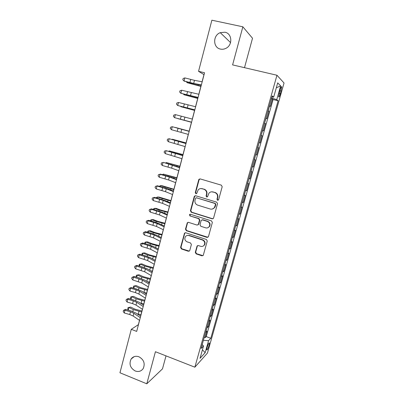 <?xml version="1.0" encoding="UTF-8"?>
<svg xmlns="http://www.w3.org/2000/svg" width="404" height="404" viewBox="0 0 404 404"><rect width="100%" height="100%" fill="white"/><g stroke="black" fill="none" stroke-linecap="round" stroke-linejoin="round"><path stroke-width="0.61" d="M217.564 200.288L218.625 199.687L222.19 186.734L221.336 185.158L200.217 178.922L199.015 179.265L198.733 179.79L195.289 192.617L195.869 193.703L196.723 193.45L198.202 189.845C199.288 188.698 200.586 188.32 202.101 188.703L203.843 189.229C206.04 190.138 206.934 191.804 206.525 194.223L206.07 195.884L206.661 196.975L207.54 196.703L208.924 193.223C210.024 191.986 211.373 191.562 212.964 191.966L214.726 192.491C216.948 193.415 217.852 195.087 217.433 197.516L216.973 199.187L217.564 200.288M211.62 191.814L215.064 192.45C217.281 193.37 218.18 195.041 217.761 197.465L217.307 199.132L218.115 200.263M200.036 178.886L199.096 179.78L195.662 192.577L196.379 193.688M200.889 188.547L204.202 189.193C206.393 190.102 207.282 191.764 206.873 194.178L206.424 195.834L207.186 196.96M138.961 356.788C135.709 355.697 133.098 356.444 131.123 359.035C128.856 364.039 130.219 368.019 135.204 370.973C138.557 372.114 141.223 371.316 143.203 368.569C145.314 363.565 143.9 359.636 138.961 356.788M224.927 32.224L220.241 32.663C212.701 35.35 212.888 47.773 220.463 49.086C222.301 49.48 224.109 49.232 225.881 48.349C232.896 45.167 232.209 33.416 224.927 32.224M209.095 345.37L209.464 342.996C208.939 342.733 208.136 344.264 207.055 347.586L206.691 349.95C207.222 350.197 208.025 348.667 209.095 345.37M195.304 252.313L196.132 253.874L201.934 255.808L203.252 255.363L207.252 241.047L206.419 239.481L185.754 232.765L184.517 233.138L180.593 247.405L181.406 248.95L188.314 251.258L189.587 250.854L189.769 250.465L191.375 244.536L190.552 242.981L187.113 241.85C184.82 240.622 184.274 238.865 185.476 236.577C186.365 235.532 187.476 235.189 188.809 235.552L202.404 239.986C204.651 241.143 205.247 242.86 204.177 245.137C203.278 246.309 202.106 246.703 200.667 246.319L198.394 245.566L197.102 245.991L195.304 252.313L195.677 252.147L196.501 253.697L202.98 255.651M244.501 67.67L252.515 38.249L242.849 26.8L232.603 64.898L276.957 75.245L194.854 367.191L155.424 351.722L146.793 383.8L119.953 372.771L131.28 329.326L136.683 331.411L204.55 72.76L198.551 71.321L203.969 74.619L202.096 81.76M242.849 26.8L211.878 20.2L198.551 71.321M212.095 218.806L213.408 218.367L213.595 217.973L217.514 203.722L216.67 202.151L195.693 195.763L194.481 196.117L194.218 196.612L190.436 210.721L191.259 212.272L212.095 218.806L212.943 218.756M212.358 222.478L208.479 236.587L206.989 237.401L186.31 230.699L185.487 229.154L187.315 222.74L188.547 222.367L196.91 225.038L198.177 224.634L198.384 224.215L199.465 220.225L198.637 218.665L189.91 215.913L189.496 214.504L190.355 214.246L211.519 220.907L212.358 222.478M204.232 337.335L205.156 337.683L206.994 331.149L205.813 332.31L206.843 328.063M207.297 326.437L208.227 326.78L210.08 320.205L208.913 321.291L209.954 317.004M210.388 315.474L211.317 315.812L213.181 309.201L212.034 310.206L213.085 305.879M213.489 304.444L214.428 304.778L216.302 298.127L215.175 299.051L216.236 294.688M216.615 293.344L217.554 293.678L219.443 286.981L218.332 287.83L219.407 283.426M219.756 282.184L220.7 282.507L222.599 275.775L221.513 276.538L222.594 272.094M222.917 270.948L223.867 271.271L225.775 264.494L224.71 265.175L225.806 260.696M226.099 259.646L227.053 259.964L228.977 253.146L227.932 253.747L229.033 249.223M229.3 248.278L230.26 248.586L232.194 241.728L231.169 242.243L232.285 237.678M232.522 236.835L233.487 237.143L235.431 230.24L234.426 230.669L235.552 226.063M235.764 225.321L236.729 225.624L238.688 218.68L237.709 219.018L238.845 214.373M239.022 213.736L239.996 214.034L241.966 207.045L241.006 207.303L242.158 202.611M242.304 202.081L243.284 202.374L245.263 195.344L244.324 195.506L245.486 190.774M245.607 190.35L246.586 190.643L248.581 183.562L247.667 183.638L248.839 178.866M248.93 178.548L249.914 178.831L251.919 171.71L251.03 171.695L252.212 166.877M252.273 166.67L253.263 166.948L255.283 159.787L254.414 159.676L255.611 154.813M255.636 154.717L256.631 154.995L258.666 147.783L257.818 147.576L259.03 142.673M259.186 142.718L260.024 142.96L262.07 135.704L261.065 135.436M261.09 135.35L262.625 130.512L263.433 130.851L265.494 123.548L264.484 123.286M264.539 123.084L266.084 118.231L266.867 118.665L268.938 111.312L268.019 110.741M267.928 111.06L268.938 111.312M280.022 89.91L278.639 96.824C278.992 97.42 279.583 96.389 280.406 93.728L281.785 86.825C281.436 86.214 280.846 87.244 280.022 89.91M276.957 75.245L284.047 83.012L207.459 353.056L194.854 367.191M205.156 337.683L206.237 336.588L210.797 338.294L278.104 100.773L276.755 99.662L271.609 97.985M210.797 338.294L208.575 340.628L205.171 352.652L200.036 358.318L203.525 345.935L201.091 348.49L272.19 95.905L273.68 97.132L277.7 82.876L280.654 85.885L276.755 99.662M206.237 336.588L273.084 99.535L272.407 99L270.326 106.398L269.412 105.782M264.696 123.154L265.494 123.548M261.247 135.406L262.07 135.704M256.631 154.995L255.772 154.843M253.263 166.948L252.384 166.897M249.914 178.831L249.01 178.871M246.586 190.643L245.662 190.769M243.284 202.374L242.329 202.591M239.996 214.034L239.022 214.342M236.729 225.624L235.734 226.018M233.487 237.143L232.472 237.623M230.26 248.586L229.225 249.152M227.053 259.964L225.998 260.615M223.867 271.271L222.791 272.003M220.7 282.507L219.604 283.32M217.554 293.678L216.438 294.572M214.428 304.778L213.287 305.752M211.317 315.812L210.161 316.867M208.227 326.78L207.05 327.912M146.793 383.8L162.484 368.862L166.019 355.879M139.501 320.357L138.375 324.654L131.28 329.326M201.187 85.229L198.813 94.273M197.935 97.622L195.551 106.712M194.708 109.938L192.309 119.064M191.496 122.175L189.102 131.3M188.289 134.401L185.926 143.405M185.093 146.576L182.77 155.429M181.916 158.676L179.634 167.382M178.765 170.705L176.518 179.255M175.629 182.653L173.422 191.057M172.513 194.526L170.347 202.783M169.417 206.323L167.291 214.438M166.342 218.049L164.251 226.018M163.287 229.699L161.231 237.532M160.247 241.279L158.232 248.97M157.227 252.788L155.247 260.338M154.227 264.221L152.283 271.639M151.248 275.589L149.334 282.871M148.283 286.885L146.405 294.031M145.339 298.112L143.496 305.126M142.41 309.267L140.602 316.155M271.392 98.753L272.407 99M273.084 99.535L278.104 100.773M271.912 96.904L273.68 97.132M203.525 345.935L202.187 344.597M203.384 340.35L208.575 340.628M276.316 87.789L280.654 85.885M205.171 352.652L202.429 349.829M195.405 195.713L194.592 196.561L190.814 210.641L191.637 212.186L212.433 218.71M215.504 204.55L214.913 203.449L196.511 197.829L195.657 198.081L195.011 200.162C194.607 202.556 195.491 204.212 197.667 205.136L210.211 209.014C211.878 209.439 213.262 208.979 214.367 207.641L215.504 204.55L215.832 204.485L215.246 203.389L214.913 203.449M196.354 197.798L215.246 203.389M212.327 209.05L214.706 207.57L215.352 206.237L215.019 206.308M215.832 204.485L215.352 206.237M188.102 222.316L187.476 223.084L185.88 229.033L186.698 230.578L207.949 237.294M197.773 224.972L198.748 224.109L199.828 220.124L199 218.569L189.91 215.913M190.138 214.211L189.88 214.413L190.294 215.822M205.661 227.836C207.08 228.204 208.247 227.816 209.161 226.664C210.292 224.346 209.711 222.604 207.414 221.437L202.566 219.907L201.293 220.316L201.086 220.736L200 224.73L200.828 226.291L205.661 227.836M207.787 227.76L209.504 226.553C210.636 224.24 210.055 222.498 207.762 221.336L207.414 221.437M202.091 219.862L202.924 219.806L207.762 221.336M197.778 245.536L197.293 246.213L195.677 252.147M203.055 246.137L204.53 244.981C205.596 242.708 205.005 240.996 202.757 239.84L202.404 239.986M187.082 235.502L189.193 235.421L202.757 239.84M185.259 232.714L184.694 233.441L180.992 247.248L181.805 248.788L189.304 251.126M200.879 86.411L187.042 82.679L200.934 86.193M187.198 82.073L187.042 82.679L186.572 81.906M201.359 84.911L193.683 83.441L184.037 80.987L190.188 82.865L201.273 85.244M202.182 81.775L194.486 80.346L184.83 77.901L184.037 80.987L182.81 79.75L183.128 78.512L184.83 77.901M184.35 81.31L182.81 79.75M197.723 98.445L183.926 94.723L197.758 98.293M184.037 94.304L183.926 94.723L183.618 94.188M194.582 110.408L180.83 106.696L194.607 110.317M191.466 122.291L177.755 118.594L191.471 122.271M189.138 131.159L175.462 127.472L189.133 131.189M198.081 97.409L180.866 93.289L198.021 97.642M198.899 94.294L181.659 90.218L180.866 93.289L179.654 92.031L179.967 90.804L181.659 90.218M194.824 109.827L177.72 105.51L194.789 109.959M195.637 106.732L178.502 102.459L177.72 105.51L176.513 104.237L176.826 103.02L178.502 102.459M191.587 122.165L174.589 117.655L191.577 122.195M192.395 119.089L175.371 114.625L174.589 117.655L173.392 116.367L173.705 115.16L175.371 114.625M188.37 134.421L171.483 129.719L172.256 126.71L170.599 127.22L170.291 128.422L171.483 129.719M189.173 131.366L172.256 126.71L189.183 131.325M186.052 142.92L172.417 139.239L186.027 143.011M172.114 139.425L172.417 139.239L172.351 139.491M185.173 146.602L168.392 141.713L169.165 138.724L167.519 139.203L167.211 140.4L168.392 141.713M185.971 143.566L169.165 138.724L186.007 143.43M182.987 154.606L169.392 150.939L182.946 154.757M168.857 151.242L169.392 150.939L169.286 151.359M181.997 158.706L165.322 153.631L166.089 150.657L164.453 151.116L164.15 152.303L165.322 153.631M182.79 155.686L166.089 150.657L182.85 155.454M179.942 166.221L166.387 162.565L179.881 166.438M165.61 162.989L166.387 162.565L166.236 163.16M178.841 170.73L171.629 168.155L162.272 165.473L163.029 162.519L161.408 162.953L163.453 162.398L179.714 167.407M179.629 167.731L163.453 162.398M162.272 165.473L161.105 164.13L161.408 162.953M176.912 177.765L163.403 174.119L176.836 178.043M162.403 174.664L163.403 174.119L163.201 174.882M175.71 182.684L168.559 179.957L159.237 177.24L159.994 174.306L158.383 174.715L160.428 174.124L171.518 177.381L176.599 179.285M176.487 179.699L169.327 177.013L159.994 174.306L160.428 174.124M159.237 177.24L158.08 175.886L158.383 174.715M173.902 189.239L162.044 185.729L160.433 185.608L173.811 189.577M159.393 186.315L160.433 185.608L160.191 186.537M172.594 194.556L165.504 191.683L156.227 188.936L156.974 186.022L155.373 186.406L157.429 185.774L168.468 189.082L173.503 191.087M173.367 191.592L166.266 188.759L156.974 186.022L157.429 185.774M156.227 188.936L155.075 187.572L155.373 186.406M170.907 200.642L159.105 197.091L157.479 197.021L170.806 201.041M156.404 197.899L156.515 197.46L157.479 197.021L157.196 198.117M169.498 206.358L162.474 203.338L153.232 200.561L153.974 197.662L152.389 198.021L154.444 197.354L165.433 200.707L170.422 202.818M170.266 203.414L163.231 200.429L153.974 197.662L154.444 197.354M153.232 200.561L152.091 199.182L152.389 198.021M167.933 211.979L160.802 210.08L156.176 208.388L154.545 208.368L159.186 210.07L167.817 212.433M153.429 209.408L153.596 208.772L154.545 208.368L154.222 209.626M166.418 218.084L159.459 214.923L150.253 212.115L150.995 209.232L149.414 209.57L151.475 208.868L162.418 212.262L167.367 214.474M167.185 215.16L160.211 212.034L150.995 209.232L151.475 208.868M150.253 212.115L149.121 210.721L149.414 209.57M164.978 223.245L157.868 221.357L153.273 219.614L151.631 219.65L156.242 221.397L164.842 223.76M150.475 220.847L150.687 220.018L151.631 219.65L151.263 221.069M163.362 229.735L156.459 226.432L147.293 223.594L148.036 220.73L146.465 221.044L148.526 220.306L154.141 221.867L159.423 223.745L164.327 226.053M164.125 226.831L157.207 223.558L148.036 220.73L148.526 220.306M147.293 223.594L146.172 222.19L146.465 221.044M162.039 234.446L154.949 232.563L150.379 230.775L148.733 230.861L153.313 232.654L161.888 235.017M147.536 232.219L147.803 231.194L148.733 230.861L148.324 232.436M160.322 241.314L153.485 237.87L144.354 235.007L145.087 232.159L143.531 232.452L145.597 231.674L151.192 233.239L156.444 235.158L161.307 237.567M161.08 238.426L154.227 235.017L145.087 232.159L145.597 231.674M144.354 235.007L143.238 233.588L143.531 232.452M159.12 245.576L152.05 243.703L147.505 241.87L145.849 242.001L150.404 243.849L158.954 246.208M144.693 243.536L144.93 242.304L145.849 242.001L145.405 243.738M157.302 252.823L150.525 249.243L141.435 246.349L142.163 243.521L140.612 243.789L142.683 242.976L148.258 244.541L153.485 246.501L158.302 249.01M158.055 249.955L151.263 246.405L142.163 243.521L142.683 242.976M141.435 246.349L140.324 244.915L140.612 243.789M156.217 256.646L149.167 254.778L144.652 252.894L142.986 253.081L147.516 254.974L156.035 257.333M141.92 254.808L142.082 253.348L142.986 253.081L142.501 254.969M154.485 259.924L155.308 260.1M154.303 264.261L147.581 260.545L138.532 257.621L139.254 254.808L137.713 255.055L139.789 254.207L145.344 255.772L150.541 257.777L155.323 260.378M155.05 261.408L148.313 257.727L139.254 254.808L139.789 254.207M138.532 257.621L137.426 256.176L137.713 255.055M153.328 267.645L146.298 265.787L141.814 263.857L140.143 264.09L144.642 266.029L153.136 268.387M139.158 266.009L139.244 264.332L140.143 264.09L139.612 266.135M150.823 270.806L152.414 271.14M151.318 275.629L144.657 271.776L135.643 268.827L136.36 266.029L134.835 266.251L136.911 265.372L142.45 266.938L147.622 268.983L152.353 271.68M152.066 272.796L145.389 268.973L136.36 266.029L136.911 265.372M135.643 268.827L134.547 267.367L134.835 266.251M150.46 278.578L143.45 276.73L138.991 274.755L137.309 275.038L141.784 277.023L150.253 279.376M136.406 277.139L136.143 276.331L136.426 275.245L137.309 275.038L136.744 277.235M147.293 281.654L149.536 282.113M148.354 286.926L141.754 282.941L132.775 279.962L133.487 277.184L131.972 277.386L134.052 276.472L139.572 278.033L144.713 280.118L149.409 282.911M149.096 284.108L142.476 280.154L133.487 277.184L134.052 276.472M132.775 279.962L131.684 278.492L131.972 277.386M147.612 289.451L140.622 287.608L136.188 285.588L134.497 285.916L138.946 287.951L147.384 290.299M133.663 288.198L133.34 287.173L133.623 286.093L134.497 285.916L133.891 288.264M143.874 292.461L146.672 293.021M145.41 298.157L138.865 294.036L135.446 292.607L129.921 291.031L130.633 288.269L129.123 288.451L131.209 287.502L136.709 289.067L141.824 291.193L146.48 294.077M146.142 295.354L139.582 291.269L136.163 289.845L130.633 288.269L131.209 287.502M129.921 291.031L128.841 289.552L129.123 288.451M144.773 300.258L137.804 298.425L133.396 296.359L131.699 296.733L136.123 298.814L144.536 301.162M130.931 299.192L130.558 297.955L130.835 296.879L133.396 296.359M130.835 296.879L131.699 296.733L131.058 299.228M140.531 303.212L143.829 303.864M142.481 309.318L135.991 305.065L132.593 303.611L127.088 302.035L127.795 299.288L126.295 299.445L128.381 298.465L133.865 300.031L138.956 302.197L143.566 305.171M143.213 306.53L136.709 302.313L133.305 300.864L127.795 299.288L128.381 298.465M127.088 302.035L126.013 300.541L126.295 299.445M141.956 310.999L135.007 309.176L130.623 307.065L128.921 307.489L133.315 309.61L141.703 311.959M128.214 310.12L127.79 308.671L128.068 307.601L130.623 307.065M128.068 307.601L128.921 307.489L128.24 310.131M137.249 313.908L141.001 314.645M139.572 320.407L133.138 316.029L129.76 314.544L124.27 312.974L124.972 310.242L123.483 310.378L125.573 309.363L131.042 310.929L136.097 313.135L140.673 316.201M140.299 317.64L133.85 313.297L130.467 311.817L124.972 310.242L125.573 309.363M124.27 312.974L123.205 311.469L123.483 310.378M268.17 110.822L269.564 105.868M279.8 90.693L281.174 91.021M279.048 93.4L280.406 93.728M217.761 197.465L217.433 197.516M215.064 192.45L214.726 192.491M213.302 191.925L212.964 191.966M206.424 195.834L206.07 195.884M206.873 194.178L206.525 194.223M204.202 189.193L203.843 189.229M202.46 188.673L202.101 188.703M195.662 192.577L195.289 192.617M199.096 179.78L198.733 179.79M217.307 199.132L216.973 199.187M191.637 212.186L191.259 212.272M190.814 210.641L190.436 210.721M194.592 196.561L194.218 196.612M196.879 197.778L196.511 197.829M207.338 237.264L206.989 237.401M186.698 230.578L186.31 230.699M185.88 229.033L185.487 229.154M187.476 223.084L187.087 223.19M198.748 224.109L198.384 224.215M199.828 220.124L199.465 220.225M199 218.569L198.637 218.665M202.924 219.806L202.566 219.907M197.293 246.213L196.925 246.369M189.193 235.421L188.809 235.552M188.698 251.091L188.314 251.258M181.805 248.788L181.406 248.95M180.992 247.248L180.593 247.405M184.694 233.441L184.305 233.573M202.288 255.631L201.934 255.808M196.501 253.697L196.132 253.874M192.112 83.36L192.001 83.8M198.253 84.663L198.066 85.37M193.683 83.441L194.486 80.346M189.905 82.552L190.708 79.462M188.936 95.597L188.855 95.905M195.026 96.995L194.9 97.485M191.819 109.252L191.749 109.529M190.471 95.773L191.274 92.698M186.719 94.849L187.512 91.784M187.279 108.03L188.077 104.974M183.547 107.075L184.34 104.025M184.113 120.205L184.901 117.17M180.401 119.22L181.184 116.19M180.962 132.31L181.749 129.29M177.27 131.285L178.053 128.275M183.189 142.264L183.113 142.551M177.831 144.334L178.613 141.334M174.164 143.279L174.937 140.289M174.174 152.379L174.099 152.682M180.108 154.025L179.982 154.52M174.72 156.282L175.498 153.303M171.074 155.197L171.841 152.227M171.139 164.059L171.028 164.489M177.053 165.721L176.871 166.413M171.629 168.155L172.402 165.196M168.003 167.039L168.766 164.09M168.125 175.664L167.983 176.215M174.013 177.341L173.781 178.23M168.559 179.957L169.327 177.013M164.948 178.81L165.711 175.876M165.125 187.203L164.953 187.875M170.988 188.89L170.705 189.976M165.504 191.683L166.266 188.759M161.918 190.506L162.676 187.592M162.145 198.672L161.943 199.46M167.988 200.369L167.655 201.647M162.474 203.338L163.231 200.429M158.903 202.131L159.656 199.233M159.186 210.07L158.949 210.974M165.004 211.777L164.62 213.246M159.459 214.923L160.211 212.034M155.909 213.686L156.656 210.802M156.242 221.397L155.974 222.417M162.039 223.119L161.605 224.77M156.459 226.432L157.207 223.558M152.934 225.169L153.677 222.306M153.313 232.654L153.02 233.795M159.09 234.391L158.61 236.229M153.485 237.87L154.227 235.017M149.975 236.577L150.712 233.734M150.404 243.849L150.081 245.102M156.161 245.592L155.631 247.617M150.525 249.243L151.263 246.405M147.031 247.92L147.768 245.092M147.516 254.974L147.162 256.338M153.247 256.732L152.672 258.934M147.581 260.545L148.313 257.727M144.112 259.196L144.839 256.383M144.642 266.029L144.258 267.504M150.349 267.801L149.727 270.185M144.657 271.776L145.389 268.973M141.203 270.397L141.93 267.605M141.784 277.023L141.37 278.609M147.47 278.805L146.803 281.361M141.754 282.941L142.476 280.154M138.319 281.538L139.037 278.76M138.946 287.951L138.506 289.643M144.612 289.744L143.9 292.466M138.865 294.036L139.582 291.269M135.446 292.607L136.163 289.845M136.123 298.814L135.653 300.611M141.769 300.616L141.062 303.323M135.991 305.065L136.709 302.313M132.593 303.611L133.305 300.864M133.315 309.61L132.82 311.514M138.941 311.423L138.239 314.115M133.138 316.029L133.85 313.297M129.76 314.544L130.467 311.817M134.184 356.636L131.123 359.035M230.553 42.587L220.241 32.663M209.191 342.895L209.464 342.996M281.361 86.724L281.785 86.825M199.384 179.255L199.015 179.265M194.854 196.066L194.481 196.117M214.706 207.57L214.367 207.641M187.703 222.634L187.315 222.74M198.546 224.528L198.177 224.634M189.88 214.413L189.496 214.504M209.504 226.553L209.161 226.664M197.47 245.834L197.102 245.991M204.53 244.981L204.177 245.137M184.911 233.012L184.517 233.138"/></g></svg>

